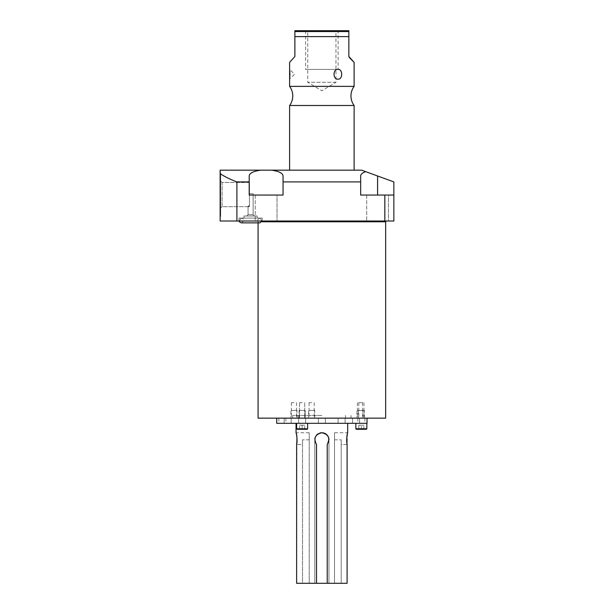 <?xml version="1.0" encoding="UTF-8"?>
<svg xmlns="http://www.w3.org/2000/svg" width="614" height="614" viewBox="0 0 614 614"><rect width="100%" height="100%" fill="white"/><g stroke="black" fill="none" stroke-linecap="round" stroke-linejoin="round"><path stroke-width="0.46" stroke-dasharray="3.07 2.3" d="M347.47 433.484L347.102 444.467L341.215 444.467L341.215 583.3L347.102 583.3L347.102 444.467L341.215 444.467L341.215 583.3L341.215 439.831L341.215 583.3L334.507 583.3L334.507 432.732L334.507 583.3L347.102 583.3L327.231 583.3L328.958 583.3L327.231 583.3L327.231 444.467L327.231 583.3L327.231 444.467L328.889 438.826M296.815 436.385L296.623 583.3L302.51 583.3L302.51 439.831L302.51 583.3L309.218 583.3L309.218 432.732L309.218 583.3L296.623 583.3L327.231 583.3M302.51 444.467L302.51 439.831L302.51 444.467L296.623 444.467L302.51 444.467M309.218 432.732L296.055 432.732L296.685 435.533M367.018 423.315L276.707 423.315M325.696 433.852L321.866 432.732C315.135 434.397 313.347 438.312 316.494 444.467A7.099 7.099 0 0 1 321.866 432.732A7.099 7.099 0 0 1 328.958 439.831L328.958 583.3L328.958 439.831A7.099 7.099 0 0 1 327.231 444.467A7.099 7.099 0 0 0 328.958 439.831L328.958 583.3L328.958 439.831M316.494 583.3L316.494 444.467A7.099 7.099 0 0 1 314.767 439.831L314.767 583.3L314.767 439.831A7.099 7.099 0 0 1 314.836 438.826M328.329 436.899L327.224 435.172M347.478 433.461L347.67 432.732L334.507 432.732M319.886 433.016A7.099 7.099 0 0 0 318.037 433.852M316.502 435.18A7.099 7.099 0 0 0 315.404 436.884M356.051 423.315L359.566 423.315L356.051 423.315M341.607 423.315L338.091 423.315L341.607 423.315M282.379 423.315L285.894 423.315L282.379 423.315M287.674 423.315L284.159 423.315L287.674 423.315M361.347 423.315L355.844 423.315L361.347 423.315M302.126 423.315L296.623 423.315L302.126 423.315M258.072 418.149L385.653 418.149M321.866 418.149L367.018 418.149L321.866 418.149M321.866 221.009L257.297 221.009L321.866 221.009M384.832 221.009L220.142 221.009L220.142 170.17L361.6 170.17L393.858 181.913L393.858 195.052L377.602 195.052L393.858 195.052L393.858 221.009L384.832 221.009L384.832 195.052L360.671 195.052L377.602 195.052L360.671 195.052L360.671 181.913L283.054 181.913L283.054 195.052L249.2 195.052L283.054 195.052L249.2 195.052L249.2 181.913L236.904 181.913L236.904 221.009M388.493 221.009L366.712 221.009L388.493 221.009L366.712 221.009L388.493 221.009L388.493 195.052L366.712 195.052L388.493 195.052L366.712 195.052L388.493 195.052L388.493 221.009M277.014 221.009L255.24 221.009L277.014 221.009L255.24 221.009L277.014 221.009L277.014 195.052L255.24 195.052L277.014 195.052L255.24 195.052L277.014 195.052L277.014 221.009M239.007 221.009L262.178 221.009L239.007 221.009L262.178 221.009L239.007 221.009L239.007 218.07L262.178 218.07L239.007 218.07L262.178 218.07L239.007 218.07L239.007 221.009M220.142 173.624C224.64 176.648 230.227 179.411 236.904 181.913M260.597 170.17C253.244 171.268 249.445 173.209 249.2 175.995L249.2 181.913M271.657 170.17C279.009 171.268 282.808 173.209 283.054 175.995L283.054 181.913M365.629 171.636C362.352 172.872 360.702 174.322 360.671 175.995L360.671 181.913M220.142 172.757L220.142 216.412L220.142 172.757L220.142 216.412L220.142 172.757L220.656 172.757L220.656 216.412L220.142 216.412L220.656 216.412L220.656 172.757L220.142 172.757M354.117 170.17L289.608 170.17L354.117 170.17M360.671 175.995L360.671 195.052L360.671 175.995M384.832 195.052L393.858 195.052M283.054 175.995L283.054 195.052L283.054 175.995M249.2 175.995L249.2 195.052L249.2 175.995M366.712 195.052L366.712 221.009L366.712 195.052M255.24 195.052L255.24 221.009L255.24 195.052M354.117 105.501L289.608 105.501M354.117 86.367L289.608 86.367M289.793 77.448L289.608 79.16L294.513 74.256L289.608 69.359L289.8 71.109M289.877 76.282L289.923 75.223M289.923 73.235L289.877 72.222M289.608 62.359L294.873 56.503L294.873 36.633L348.852 36.633L348.852 56.503L349.274 57.509M337.992 69.359C332.727 68.929 332.742 79.597 337.992 79.16C342.904 79.59 342.888 68.921 337.992 69.359L338.114 69.359M348.852 36.633L348.852 30.7L294.873 30.7M335.95 30.7L307.775 30.7L335.95 30.7L335.95 82.307L307.775 82.307L307.775 30.7M348.852 31.552L294.873 31.552L294.873 36.633M335.95 82.307L307.775 82.307L321.866 90.772L335.95 82.307M220.656 181.061L220.656 208.108L220.656 181.061L220.656 208.108L222.107 206.657L220.656 208.108L220.656 181.061L222.107 182.504L222.107 206.657L222.107 182.504L220.656 181.061M249.461 182.504L222.107 182.504L222.107 206.657L249.461 206.657L222.107 206.657L222.107 182.504L249.461 182.504L249.461 206.657L248.064 206.243L249.461 205.383L249.461 193.709L253.121 193.709L249.461 193.709L253.121 193.709L249.461 193.709L249.461 206.657L249.461 182.504L249.461 205.383L248.064 206.243L249.461 206.626L249.461 182.504M248.064 214.708L248.064 206.243L248.064 214.708L253.121 214.708L253.121 193.709L253.121 214.708L248.064 214.708L253.121 214.708L248.064 214.708L246.774 216.005L254.411 216.005L246.774 216.005L248.064 214.708M254.411 216.005L253.121 214.708L254.411 216.005L246.774 216.005L254.411 216.005M243.988 216.005L257.197 216.005L243.988 216.005L257.197 216.005L243.988 216.005L243.988 218.07L257.197 218.07L257.197 216.005L257.197 218.07L243.988 218.07L257.197 218.07L243.988 218.07L243.988 216.005M262.178 221.009L262.178 218.07L262.178 221.009M220.656 172.757L220.656 216.412L220.656 172.757M356.051 418.149L359.566 418.149L356.051 418.149M341.607 418.149L338.091 418.149L341.607 418.149M282.379 418.149L285.894 418.149L282.379 418.149M287.674 418.149L284.159 418.149L287.674 418.149M355.844 428.779L366.842 428.779M356.366 429.293L366.32 429.293M302.126 429.293L297.145 429.293L307.1 429.293L299.586 429.293L307.1 429.293L307.622 428.779L296.623 428.779L307.622 428.779L296.623 428.779L297.145 429.293L304.659 429.293L299.586 429.293L302.126 429.293L302.126 425.233L299.586 425.233L304.659 425.233L299.586 425.233L304.659 425.233L302.126 425.233L302.126 429.293M358.806 429.293L363.879 429.293L358.806 429.293L358.806 425.233L361.347 425.233L358.806 425.233L358.806 429.293M361.347 429.293L361.347 425.233L363.879 425.233L361.347 425.233L361.347 429.293M363.879 429.293L363.879 425.233L363.879 429.293M299.586 429.293L299.586 425.233L299.586 429.293M304.659 429.293L304.659 425.233L304.659 429.293M361.347 402.669L358.76 402.669L361.347 402.669M361.347 418.149L357.832 418.149L361.347 418.149M359.996 418.149L362.582 418.149L359.996 418.149M359.996 402.669L362.582 402.669L359.996 402.669M302.126 402.669L299.54 402.669L302.126 402.669M302.126 418.149L298.611 418.149L302.126 418.149M311.643 418.149L309.065 418.149L311.643 418.149M311.643 402.669L309.065 402.669L311.643 402.669M293.945 418.149L291.366 418.149L293.945 418.149M293.945 402.669L291.366 402.669L293.945 402.669M321.866 415.471L292.701 415.471L321.866 415.471M241.409 222.867C244.602 220.61 244.602 219.006 241.409 218.07L239.069 221.009L241.409 218.07L250.589 218.07L241.409 218.07C244.602 219.006 244.602 220.61 241.409 222.867L259.776 222.867C262.876 221.263 262.876 219.666 259.776 218.07L241.409 218.07L259.776 218.07C256.583 220.326 256.583 221.93 259.776 222.867C256.583 221.93 256.583 220.326 259.776 218.07L262.117 221.009M338.114 30.7L305.611 30.7L338.114 30.7L338.114 69.405L305.611 69.405L338.114 69.405M305.611 30.7L305.611 69.405M335.95 69.405L307.775 69.405L335.95 69.405M358.3 418.149L364.386 418.149L358.3 418.149L358.3 410.413L364.386 410.413L358.3 410.413M364.386 418.149L364.386 410.413M358.76 410.413L363.925 410.413L358.76 410.413M356.957 418.149L363.043 418.149L356.957 418.149L356.957 410.413L363.043 410.413L356.957 410.413M363.043 418.149L363.043 410.413M357.417 410.413L362.582 410.413L357.417 410.413M299.079 418.149L299.079 410.413L305.166 410.413L299.079 410.413L305.166 410.413L299.079 410.413L299.079 418.149L305.166 418.149L305.166 410.413L305.166 418.149L299.079 418.149M299.54 410.413L304.705 410.413L299.54 410.413M290.898 418.149L296.992 418.149L290.898 418.149L290.898 410.413L296.992 410.413L290.898 410.413M296.992 418.149L296.992 410.413M291.366 410.413L296.524 410.413L291.366 410.413M308.596 418.149L314.69 418.149L308.596 418.149L308.596 410.413L314.69 410.413L308.596 410.413M314.69 418.149L314.69 410.413M309.065 410.413L314.222 410.413L309.065 410.413M334.507 439.831L341.215 439.831L334.507 439.831M309.218 439.831L302.51 439.831L309.218 439.831M261.787 221.784L385.653 221.784M377.602 175.995L377.602 195.052M257.297 221.009L258.072 221.784L258.072 222.867M352.543 418.149L352.543 423.315L352.543 418.149M359.566 418.149L359.566 423.315L359.566 418.149M338.091 418.149L338.091 423.315L338.091 418.149M345.114 418.149L345.114 423.315L345.114 418.149M318.351 418.149L318.351 423.315L318.351 418.149M325.374 418.149L325.374 423.315L325.374 418.149M278.871 418.149L278.871 423.315M285.894 418.149L285.894 423.315M284.159 418.149L284.159 423.315L284.159 418.149M291.182 418.149L291.182 423.315L291.182 418.149M307.622 423.315L307.622 428.779M296.623 423.315L296.623 428.779M358.76 402.669L358.76 418.149M357.832 418.149L357.832 423.315M364.854 418.149L364.854 423.315M363.925 402.669L363.925 418.149M357.417 402.669L357.417 418.149M362.582 402.669L362.582 418.149M299.54 402.669L299.54 418.149L299.54 402.669M298.611 418.149L298.611 423.315L298.611 418.149M305.634 418.149L305.634 423.315L305.634 418.149M304.705 402.669L304.705 418.149L304.705 402.669M309.065 402.669L309.065 418.149M314.222 402.669L314.222 418.149M291.366 402.669L291.366 418.149M296.524 402.669L296.524 418.149M345.528 418.149L345.528 415.471M298.197 418.149L298.197 415.471M351.024 418.149L351.024 415.471M292.701 418.149L292.701 415.471"/><path stroke-width="0.92" d="M347.102 444.467C346.557 438.933 346.741 435.05 347.647 432.809C347.8 431.512 345.812 439.916 347.102 444.467L347.102 583.3L296.623 583.3L296.623 444.467C297.168 438.933 296.984 435.05 296.078 432.809C295.925 431.512 297.913 439.916 296.623 444.467M296.685 435.533L296.815 436.385M316.494 583.3L316.494 444.467C313.347 438.304 315.135 434.39 321.866 432.732C328.59 434.397 330.378 438.312 327.231 444.467L327.231 583.3M328.889 438.826L328.329 436.899M327.224 435.172L325.696 433.852M328.958 439.831A7.099 7.099 0 0 0 319.886 433.016M318.037 433.852A7.099 7.099 0 0 0 316.502 435.18M315.404 436.884A7.099 7.099 0 0 0 314.836 438.826M367.018 418.149L367.018 423.315L276.707 423.315L276.707 418.149M261.787 221.784L385.653 221.784L385.653 418.149L258.072 418.149L258.072 222.867M236.904 221.009L220.142 221.009L220.142 170.17L260.597 170.17C253.244 171.268 249.445 173.209 249.2 175.995L249.2 195.052L283.054 195.052L283.054 181.913L360.671 181.913L360.671 195.052L384.832 195.052L384.832 221.009L236.904 221.009L236.904 181.913L249.2 181.913M283.054 181.913L283.054 175.995C282.808 173.209 279.009 171.268 271.657 170.17L361.6 170.17L393.858 181.913L393.858 221.009L384.832 221.009M271.657 170.17L260.597 170.17M393.858 195.052L384.832 195.052M365.629 171.636C362.352 172.872 360.702 174.322 360.671 175.995L360.671 181.913M236.904 181.913C230.227 179.411 224.64 176.648 220.142 173.624M354.117 170.17L354.117 105.501L289.608 105.501A16.102 16.102 0 0 0 289.608 86.367L289.608 62.359L294.873 56.503L294.873 30.7L294.873 31.552L348.852 31.552L348.852 36.633L294.873 36.633M289.608 170.17L289.608 105.501M354.117 105.501A16.102 16.102 0 0 1 354.117 86.367L289.608 86.367M354.117 86.367L354.117 62.359L348.852 56.503L348.852 36.633M337.992 69.359C342.904 68.929 342.888 79.597 337.992 79.16C332.727 79.59 332.742 68.921 337.992 69.359M289.793 77.448L289.877 76.282M289.923 75.223L289.923 73.235M289.877 72.222L289.8 71.109M349.274 57.509L354.117 62.359M337.539 79.129L337.992 79.16M294.873 30.7L348.852 30.7L348.852 31.552M355.844 428.779L356.366 429.293L366.32 429.293L366.842 428.779L355.844 428.779L355.844 423.315M302.126 429.293L297.145 429.293L296.623 428.779L307.622 428.779L307.1 429.293L302.126 429.293M241.409 222.867L239.575 222.015L239.069 221.009L239.575 222.015L241.409 222.867L259.776 222.867L262.117 221.009M377.602 175.995L377.602 195.052M296.055 432.732L296.055 423.315M347.67 432.732L347.67 423.315M385.653 221.784L386.429 221.009M366.842 423.315L366.842 428.779M307.622 423.315L307.622 428.779M296.623 423.315L296.623 428.779"/></g></svg>
